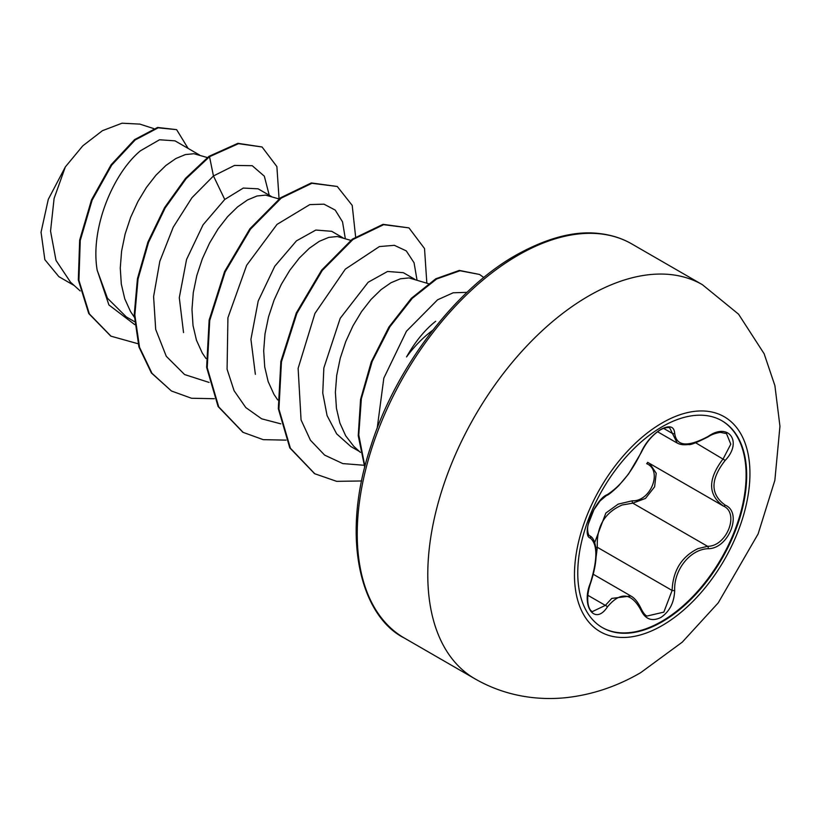 <?xml version="1.0" encoding="UTF-8"?>
<svg xmlns="http://www.w3.org/2000/svg" width="821" height="821" viewBox="0 0 821 821"><rect width="100%" height="100%" fill="white"/><g stroke="black" fill="none" stroke-linecap="round" stroke-linejoin="round"><path stroke-width="1.23" d="M721.659 420.609A119.445 68.964 -60 0 1 739.598 516.419A119.445 68.964 -60 0 1 661.644 621.415A119.445 68.964 -60 0 1 602.214 627.501M662.229 426.694A119.445 68.964 -60 0 1 721.946 420.783A119.445 68.964 -60 0 1 740.255 516.491A119.445 68.964 -60 0 1 662.229 621.754A119.445 68.964 -60 0 1 602.501 627.675A119.445 68.964 -60 0 1 584.193 531.957A119.445 68.964 -60 0 1 662.229 426.694M607.335 494.591C620.183 486.309 631.359 472.403 640.873 452.864C645.275 442.971 651.936 435.14 660.843 429.362C669.567 424.97 674.185 426.304 674.688 433.355C676.463 446.408 687.649 447.414 708.256 436.362C728.771 421.871 742.861 441.944 725.189 460.396C710.257 479.464 710.257 494.375 725.189 505.12C742.872 512.427 728.73 548.756 708.256 548.695C690.358 549.105 673.713 569.815 674.688 590.463C674.185 602.593 669.567 611.604 660.843 617.484C651.925 621.805 645.275 619.311 640.873 610.013C631.349 592.516 620.163 591.52 607.335 607.017C594.815 626.105 580.734 605.99 590.432 582.941C597.637 559.368 597.637 544.446 590.432 538.176C580.734 535.508 594.835 499.168 607.335 494.591A1.95 1.621 63.4 0 1 606.616 495.432L606.616 495.432C608.094 495.217 612.076 492.036 618.562 485.878L628.547 474.004L641.252 452.504C645.84 443.094 651.566 435.982 658.432 431.169C663.891 427.033 670.439 427.115 669.751 428.018M594.702 542.548L605.857 513.033L618.162 504.135L632.262 500.81A1.95 0.975 -91.4 0 0 632.817 503.15L622.195 504.987C604.656 512.53 596.374 526.63 597.329 547.289L595.954 558.085M640.873 610.013A1.95 1.057 157.4 0 0 641.252 608.946C643.315 613.041 645.234 615.401 647.02 616.048L663.84 612.127L672.101 590.453C672.933 570.698 681.512 556.761 697.85 548.664L707.579 546.314C726.77 546.519 739.854 512.909 723.26 505.972L647.636 462.336M590.432 582.941L590.586 583.146C587.877 591.028 587.077 598.181 588.205 604.584C589.016 608.299 590.381 610.639 592.3 611.635L605.354 605.385L611.758 598.427L630.815 595.964M606.616 495.432L600.048 500.943L593.942 509.687L588.38 523.87C586.502 529.463 588.575 536.134 589.488 535.672L589.232 535.497M632.262 500.81C650.827 501.652 662.906 470.484 646.691 463.67A1.95 1.16 -61.9 0 1 648.344 462.736M435.694 321.257C424.95 329.734 415.231 341.618 406.549 356.909A88.411 51.046 -60 0 1 432.739 330.237M199.636 155.066L175.027 140.853L159.531 139.765L140.442 150.787C113.401 173.098 90.033 227.961 97.165 270.171L107.438 298.208L126.321 316.906L134.552 321.658M207.344 157.55L193.91 153.722L185.341 154.584L175.848 158.535L165.893 165.483L155.939 175.212L146.456 187.383L137.887 201.586L130.652 217.329L125.12 234.047L121.59 251.154L120.266 268.046L121.313 284.117L124.751 298.793L130.549 311.58L134.316 317.142M271.341 196.465L258.102 188.82L243.283 188.071L224.749 199.462L203.044 224.841L186.552 259.487L179.286 297.695L183.535 332.556M279.048 198.949L265.614 195.121L257.045 195.983L247.562 199.934L237.608 206.882L227.653 216.611L218.16 228.782L209.601 242.985L202.366 258.728L196.835 275.445L193.294 292.553L191.981 309.445L193.017 325.516L196.455 340.202L202.253 352.979L206.02 358.541M343.045 237.864L331.694 231.306L315.839 230.054L296.453 240.861L274.789 266.209L258.204 301.009L250.928 339.33L255.362 374.325M350.762 240.348L337.318 236.52L328.749 237.382L319.266 241.343L309.312 248.291L299.357 258.01L289.875 270.181L281.305 284.384L274.07 300.127L268.539 316.844L264.998 333.952L263.685 350.844L264.721 366.915L268.169 381.601L273.968 394.378L277.724 399.94M414.749 279.263L403.398 272.705L387.584 271.453L368.157 282.26L340.192 318.332L323.843 367.982L322.756 393.043L327.066 415.549L336.641 433.847L350.844 446.542L359.382 451.458M428.305 283.635L409.032 277.919L400.463 278.781L390.97 282.742L381.016 289.69L371.061 299.408L361.579 311.58L353.009 325.783L345.774 341.526L340.243 358.243L336.713 375.351L335.389 392.243L336.436 408.314L339.873 423L345.672 435.777L353.687 446.214L360.409 452.392M74.218 285.534L58.866 276.667L44.847 259.672L41.05 232.21L48.285 199.339L65.352 166.909L82.777 145.851L102.44 130.683L122.031 123.201L139.508 124.094M65.352 166.909L54.104 198.415L50.543 231.112L56.013 260.411L70.514 282.178L80.201 290.942M224.749 199.462L213.46 175.961L234.529 165.431L252.232 165.698L264.331 176.187L269.247 195.254M134.798 324.654L108.906 304.94L97.165 270.171M209.098 382.432L184.612 374.561L166.273 356.283L155.692 329.395L153.599 296.607L159.818 261.314L173.241 227.171L191.95 197.717L213.46 175.961L209.519 156.698L238.501 143.675L262.063 146.98L276.882 166.581L279.078 198.928M138.051 343.742L110.989 336.179L89.345 313.879L78.919 280.32L80.253 240.491L92.116 200.191L111.718 165.113L135.178 139.96L158.186 127.809L176.618 129.646L188.112 148.416M208.924 156.359L185.597 178.28L164.569 207.631L147.934 242.031L137.435 278.709L134.244 314.659L138.934 346.944L151.392 372.97L171.435 390.991L151.988 373.319L139.529 347.293L134.839 314.997L138.031 279.058L148.539 242.38L165.165 207.97L186.193 178.629L209.519 156.698L208.924 156.359L237.905 143.326L262.063 146.98M110.691 336.005L88.75 313.54L78.323 279.971L79.658 240.143L91.521 199.852L111.122 164.764L134.582 139.611L157.591 127.46L176.618 129.646M345.302 238.593L342.531 221.844L335.214 210.084L323.997 204.172L309.804 204.603L277.016 224.4L246.659 265.275L227.93 317.717L227.078 369.224L234.088 390.714L245.797 407.565L261.653 418.813L280.803 423.841M417.006 279.992L414.061 262.751L406.272 250.887L394.378 245.325L379.405 246.567L345.333 269.134L314.946 313.417L298.126 368.331L301.061 419.911L310.43 440.22L324.603 455.091L342.809 463.588L363.99 465.261M466.995 292.348L453.171 292.789L437.583 299.798L406.467 331.212L383.818 378.153L377.198 428.264M171.435 390.991L191.519 398.257L214.332 398.729M355.616 236.817L352.209 205.394L337.257 186.48L311.908 183.288L281.203 198.118L250.508 229.11L225.17 271.925L209.735 320.457L207.231 367.705L218.714 406.867L243.129 432.38L263.213 439.656L286.036 440.128M426.828 283.153L424.529 248.568L408.981 227.889L383.633 224.687L352.938 239.496L322.243 270.478L296.904 313.283L281.449 361.815L278.924 409.063L290.398 448.235L314.802 473.768L336.651 481.342L361.599 480.973M483.826 277.519L479.505 274.45L460.006 270.756L436.628 278.996L412.275 298.331L389.903 326.758L372.211 361.384L361.363 398.667L358.767 434.904L364.924 466.533M337.257 186.48L311.313 182.939L280.608 197.769L249.912 228.761L224.574 271.587L209.139 320.118L206.625 367.356L218.109 406.528L242.821 432.205M408.981 227.889L383.038 224.338L352.342 239.157L321.647 270.13L296.299 312.945L280.854 361.466L278.329 408.714L289.803 447.897L314.505 473.594M479.505 274.45L459.308 270.417L435.797 278.781L411.331 298.331L388.908 327.035L371.266 361.917L360.573 399.406L358.233 435.715L364.74 467.272M595.738 547.268L597.329 547.289L672.101 590.453A1.95 0.554 -0.3 0 0 674.688 590.463M649.698 463.526L656.205 473.255L654.614 486.802L645.501 498.409L632.817 503.15L707.579 546.314A1.95 1.098 86 0 1 708.256 548.695M725.189 505.12A1.95 1.283 117.9 0 1 723.291 505.993A1.95 1.283 117.9 0 1 723.26 505.972C707.753 494.704 707.753 478.951 723.26 458.703L730.782 444.171L726.493 433.57M708.256 436.362L708.215 436.813C696.495 442.735 689.948 445.3 688.583 444.489C683.842 445.136 680.045 444.654 677.212 443.032L669.762 428.018M725.189 460.396L695.664 442.776M674.688 433.355A1.95 1.58 -179.5 0 1 672.101 433.283L663.584 428.367M589.334 535.569L589.704 535.785A1.95 1.806 115.6 0 1 590.432 538.176M587.815 595.266L605.354 605.385A1.95 0.995 35.2 0 1 607.335 607.017M662.208 625.52A124.074 71.632 -60 0 1 574.474 574.864A124.074 71.632 -60 0 1 662.208 422.907A124.074 71.632 -60 0 1 749.942 473.563A124.074 71.632 -60 0 1 662.208 625.52M474.907 678.793A227.52 131.36 -60 0 1 440.025 496.479A227.52 131.36 -60 0 1 588.667 295.981A227.52 131.36 -60 0 1 702.427 284.713L631.872 243.981A227.52 131.36 120 0 0 518.113 255.249A227.52 131.36 120 0 0 369.481 455.747A227.52 131.36 120 0 0 404.353 638.061L474.907 678.793C489.747 687.331 505.644 693.119 522.608 696.146C536.472 698.599 550.511 699.143 564.735 697.799C591.253 695.079 616.561 686.705 640.667 672.676L682.251 642.166L718.221 602.881L758.132 533.896L774.86 480.306L779.95 426.284L774.891 385.613L764.135 353.748L738.551 314.166L702.427 284.713M593.285 574.29L630.682 595.882M404.353 638.061C361.753 616.91 339.453 539.294 371.061 445.485C396.04 366.689 456.23 288.592 516.163 255.054C547.443 237.69 575.162 230.527 599.32 233.544C611.429 234.919 622.277 238.398 631.872 243.981M153.753 128.589L139.539 124.012M110.989 336.179L110.394 335.83M242.523 432.041L243.129 432.38M314.207 473.419L314.802 473.768M657.59 431.764L676.966 442.94M708.215 436.813C711.345 434.637 715.368 433.17 720.315 432.38L726.534 433.591M590.586 583.146C594.394 571.601 596.241 561.687 596.128 553.416C595.892 543.882 593.881 538.073 590.083 535.99M641.252 608.946C637.979 602.121 634.489 597.811 630.805 596.015L630.805 596.015M722.552 505.582L723.701 506.218"/></g></svg>
